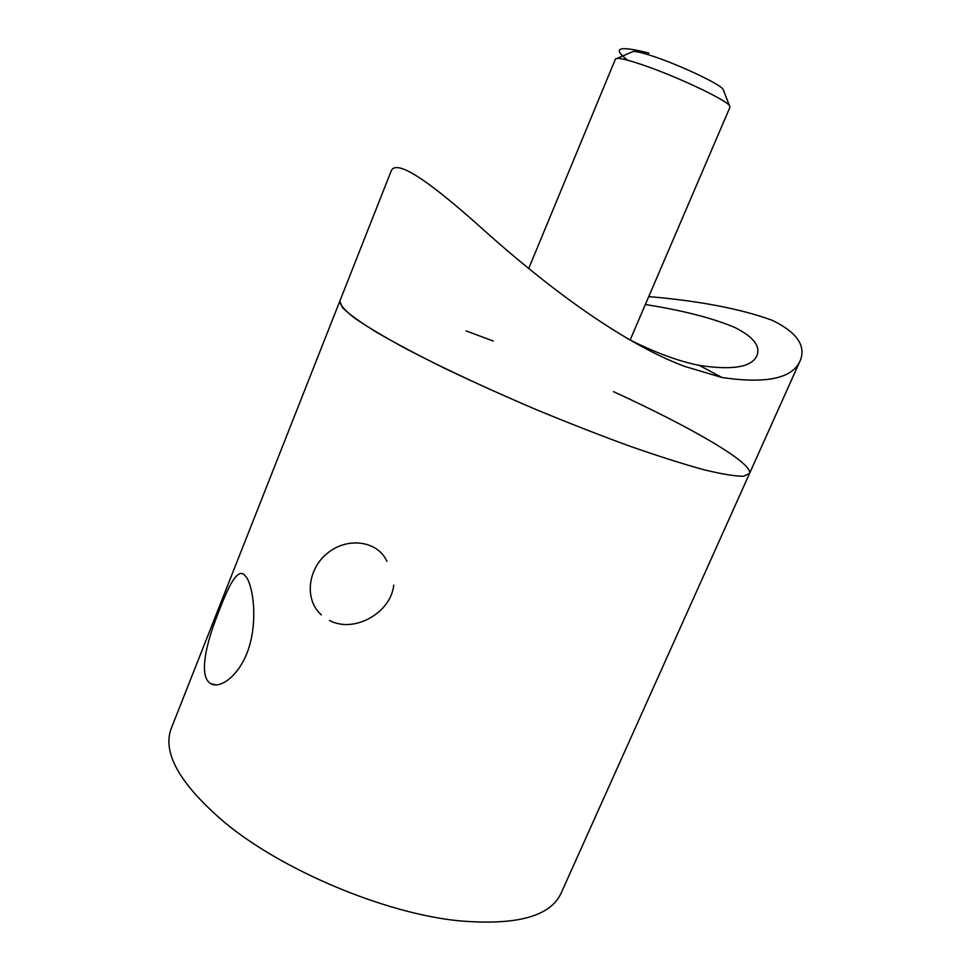 <?xml version="1.0" encoding="UTF-8"?>
<svg xmlns="http://www.w3.org/2000/svg" width="971" height="971" viewBox="0 0 971 971"><rect width="100%" height="100%" fill="white"/><g stroke="black" fill="none" stroke-linecap="round" stroke-linejoin="round"><path stroke-width="1.46" d="M749.394 473.812L561.323 892.689C550.836 916.442 516.523 925.8 458.385 920.763C384.516 913.298 282.355 870.356 224.774 822.571C180.048 784.362 162.181 753.071 171.151 728.675L339.85 301.059M466.189 330.929L493.232 341.027M613.466 391.641C690.357 426.9 753.241 463.021 749.527 473.496L743.337 476.251C734.768 476.239 721.429 474.018 703.295 469.588C682.54 463.847 658.047 456.054 629.839 446.187C600.042 435.299 568.957 423.15 536.599 409.762C488.207 389.213 442.764 367.96 406.813 349.172C384.795 337.228 367.439 326.899 354.743 318.172C344.923 310.55 339.935 304.918 339.777 301.253L342.617 307.807C348.941 314.046 360.168 322.154 376.299 332.131C395.197 343.066 418.113 355.192 445.07 368.519C473.86 382.246 504.362 395.998 536.599 409.762C568.957 423.15 600.042 435.299 629.839 446.187C658.047 456.054 682.54 463.847 703.295 469.588C721.429 474.018 734.768 476.239 743.337 476.251L749.527 473.496L800.092 360.884M246.61 577.454C253.297 587.856 257.436 619.474 249.244 646.601C241.136 673.825 221.157 689.446 210.95 683.742C199.091 677.43 205.039 647.791 215.744 619.498C226.425 590.975 236.002 568.618 243.842 574.334L246.61 577.454M627.096 338.454C654.041 352.206 678.11 361.188 699.302 365.399C732.996 370.485 752.27 367.087 757.101 355.228C760.475 345.846 752.974 336.561 734.586 327.361C712.411 318.051 682.662 310.429 645.351 304.518M648.749 296.592C699.763 300.974 740.958 308.887 772.333 320.345C796.548 332.155 805.93 345.373 800.48 360.01C793.21 378.265 767.041 384.091 721.999 377.513L684.786 366.443C618.636 341.743 541.927 281.869 486.969 232.919C431.828 183.094 396.022 157.569 391.058 171.26L339.777 301.253M631.793 52.082L633.286 51.451C636.673 51.329 643.882 53.138 654.891 56.876C681.375 65.797 719.523 83.943 723.031 89.174L723.565 90.534M630.13 340.008L730.01 107.101L729.403 105.523C725.264 99.43 677.115 76.685 643.919 65.336C630.143 60.59 621.222 58.26 617.155 58.345L615.468 58.964L528.722 268.457M649.016 53.114C618.636 45.394 611.512 47.761 627.642 60.226M386.871 561.347C378.289 541.442 348.686 536.417 328.259 552.56C307.54 568.338 304.044 599.653 321.34 614.898M329.509 620.457C354.184 633.747 390.997 612.701 393.74 585.173M210.95 683.742L216.266 684.919M699.302 365.399L721.999 377.513M633.286 51.451L617.155 58.345M723.031 89.174L729.403 105.523"/></g></svg>
